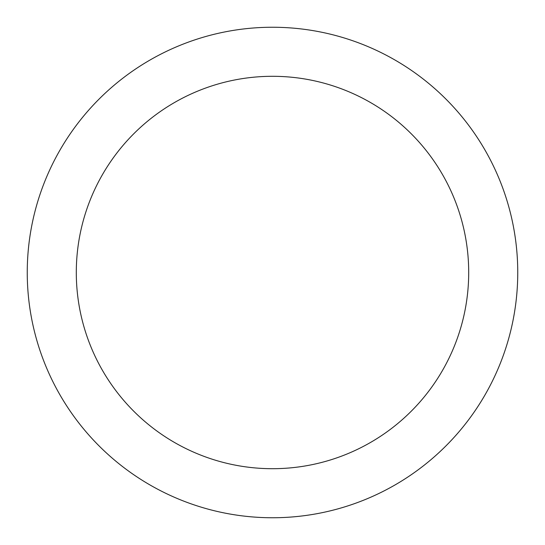 <?xml version="1.0" encoding="UTF-8"?>
<svg xmlns="http://www.w3.org/2000/svg" width="545" height="545" viewBox="0 0 545 545"><rect width="100%" height="100%" fill="white"/><g stroke="black" fill="none" stroke-linecap="round" stroke-linejoin="round"><path stroke-width="0.82" d="M272.5 76.3A196.2 196.2 0 0 1 468.7 272.5A196.2 196.2 0 0 1 272.5 468.7A196.2 196.2 0 0 1 76.3 272.5A196.2 196.2 0 0 1 272.5 76.3M272.5 27.25A245.25 245.25 0 0 1 517.75 272.5A245.25 245.25 0 0 1 272.5 517.75A245.25 245.25 0 0 1 27.25 272.5A245.25 245.25 0 0 1 272.5 27.25"/></g></svg>

